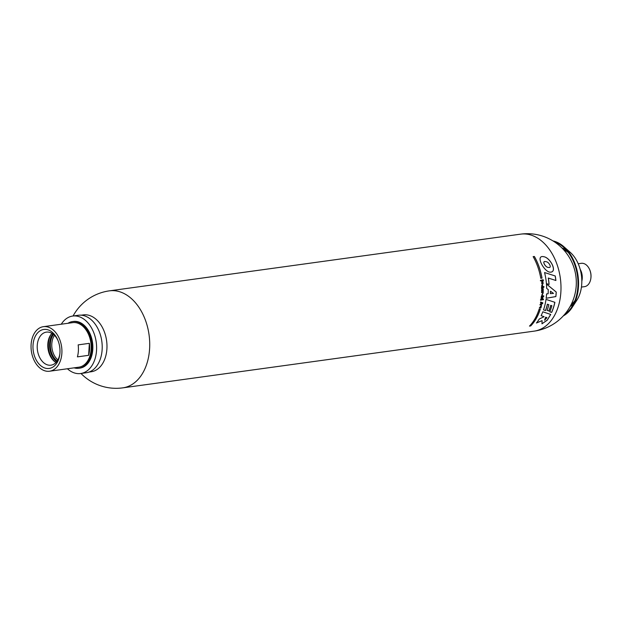 <?xml version="1.0" encoding="UTF-8"?>
<svg xmlns="http://www.w3.org/2000/svg" width="622" height="622" viewBox="0 0 622 622"><rect width="100%" height="100%" fill="white"/><g stroke="black" fill="none" stroke-linecap="round" stroke-linejoin="round"><path stroke-width="0.93" d="M545.642 317.212L544.561 320.175L545.642 317.212M542.089 320.625L541.98 323.813L547.29 320.159L550.719 314.444L542.819 311.793A48.959 33.269 -97.9 0 1 541.117 315.673L544.126 316.691L539.282 319.008A48.959 33.269 -97.9 0 1 536.491 322.997L542.089 320.625L536.413 322.973M550.649 314.429L547.236 320.105L541.956 323.805M545.712 317.228L546.963 317.655L544.639 320.198M543.519 309.888A48.959 33.269 -97.9 0 0 546.015 299.392L554.902 302.331A48.959 33.269 82.1 0 1 551.66 312.423L549.794 311.801A48.959 33.269 -97.9 0 0 551.877 305.713L550.781 305.348A48.959 33.269 82.1 0 1 548.938 311.008L547.111 310.401A48.959 33.269 -97.9 0 0 548.845 304.702L547.43 304.228A48.959 33.269 82.1 0 1 545.541 310.565L543.519 309.888M542.819 311.785L550.719 314.444M548.254 289.595L546.684 288.429A48.959 33.269 -97.9 0 0 546.458 283.997L556.255 292.06A48.959 33.269 82.1 0 1 555.866 296.577L546.17 298.28A48.959 33.269 -97.9 0 0 546.575 293.903L548.13 293.771A48.959 33.269 -97.9 0 0 548.254 289.595M543.255 289.16A48.959 33.269 82.1 0 1 543.263 289.875L541.995 290.474L543.263 290.785A48.959 33.269 82.1 0 1 543.255 291.524L541.98 292.177L543.231 292.449A48.959 33.269 82.1 0 1 543.208 293.11L541.56 292.565A48.959 33.269 -97.9 0 0 541.575 291.835L542.827 291.197L541.583 290.886A48.959 33.269 -97.9 0 0 541.583 290.147L543.255 289.16M542.983 287.348L543.931 287.216A48.959 33.269 82.1 0 0 543.9 286.54L541.49 286.874A48.959 33.269 -97.9 0 1 541.521 287.558L542.687 287.418L541.552 288.375A48.959 33.269 -97.9 0 1 541.575 289.051C542.874 289.176 543.34 288.608 542.983 287.348L542.92 287.333C543.278 288.6 542.804 289.168 541.513 289.036M541.801 286.345L542.508 284.293L542.555 286.299A48.959 33.269 -97.9 0 0 542.508 285.63L541.98 285.685A48.874 33.207 82.1 0 1 542.019 286.361L542.081 286.377A48.959 33.269 82.1 0 0 542.034 285.7L541.692 285.428L542.034 285.7M542.516 284.993L542.508 285.63M541.91 283.912L542.944 281.89L541.793 283.912L541.754 281.16A48.959 33.269 82.1 0 1 541.848 281.906L541.77 283.173L541.848 281.906M542.944 281.89L542.928 283.002A48.959 33.269 -97.9 0 1 542.998 283.702L542.92 281.152L541.77 283.173M542.812 279.76L543.364 279.947A48.959 33.269 82.1 0 1 543.434 280.468L540.51 280.864A48.959 33.269 -97.9 0 0 540.44 280.343L542.843 279.776M543.006 280.335L543.434 280.468M530.714 325.928L529.47 326.099A48.959 33.269 82.1 0 0 539.064 309.305L540.308 309.134A48.959 33.269 -97.9 0 1 530.714 325.928L530.628 325.897A48.874 33.207 -97.9 0 0 540.238 309.142M541.894 295.613L542.687 293.491L542.104 295.644A48.959 33.269 -97.9 0 0 542.205 294.128L541.879 294.999A48.874 33.207 82.1 0 1 541.84 295.598L541.894 295.613A48.959 33.269 82.1 0 0 541.941 295.015L541.879 294.999M541.941 295.015L542.205 294.128M542.975 296.601L541.296 296.834A48.959 33.269 -97.9 0 0 541.35 296.181L543.037 295.948A48.959 33.269 82.1 0 1 542.975 296.601L541.296 296.811M543.27 296.585A48.959 33.269 -97.9 0 0 543.333 295.885L543.76 295.823A48.959 33.269 82.1 0 1 543.698 296.531L543.27 296.562L543.698 296.531M542.718 298.887L541.521 297.938A48.959 33.269 82.1 0 1 541.381 299.112L541.039 299.159A48.959 33.269 -97.9 0 0 541.257 297.262L542.477 298.202A48.959 33.269 -97.9 0 0 542.602 297.106L542.928 297.059A48.959 33.269 82.1 0 1 542.718 298.887L542.283 298.918M540.946 300.27L540.502 300.123A48.959 33.269 -97.9 0 0 540.572 299.641L543.496 299.244A48.959 33.269 82.1 0 1 543.426 299.718L540.448 300.107M540.502 300.123L543.426 299.718M542.796 302.805A48.959 33.269 82.1 0 1 542.633 303.59L539.997 304.998A48.959 33.269 -97.9 0 0 540.145 304.337L540.712 304.034A48.959 33.269 -97.9 0 0 540.961 302.805L540.487 302.65A48.959 33.269 -97.9 0 0 540.604 302.004L542.734 302.782A48.874 33.207 82.1 0 1 542.578 303.575L540.005 304.943M540.479 307.898L539.274 308.069L541.568 305.114L540.852 307.89A48.959 33.269 -97.9 0 0 541.047 307.214L541.35 305.806L540.269 307.307A48.959 33.269 -97.9 0 0 540.425 306.708L540.821 306.654A48.959 33.269 82.1 0 1 540.479 307.898L539.274 308.046M542.026 278.135A48.959 33.269 82.1 0 0 534.376 256.458L533.132 256.629A48.959 33.269 -97.9 0 1 540.782 278.314L542.026 278.135L540.775 278.283M543.612 256.707L543.294 256.614C535.2 255.362 544.18 271.643 549.825 272.141C558.206 272.879 550.33 257.244 543.612 256.707M544.569 272.537L555.244 275.981A48.959 33.269 82.1 0 1 555.897 280.506L548.347 278.057A48.959 33.269 82.1 0 1 549.086 284.448L546.419 283.585A48.959 33.269 -97.9 0 0 544.569 272.537L555.182 275.966A48.874 33.207 82.1 0 1 555.835 280.483M546.007 261.73C548.806 261.543 552.523 268.447 548.433 267.406C545.719 267.818 541.365 260.478 545.735 261.652L546.007 261.73M542.454 294.097L542.454 294.097A48.874 33.207 82.1 0 1 542.4 294.914L542.508 294.113A48.959 33.269 82.1 0 1 542.462 294.929M542.975 295.955A48.874 33.207 82.1 0 1 542.92 296.585M553.51 293.428L550.524 291.236A48.959 33.269 82.1 0 1 550.408 293.631L553.51 293.428M546.015 299.392L554.84 302.315A48.874 33.207 82.1 0 1 551.597 312.399M547.43 304.228L547.368 304.212A48.874 33.207 82.1 0 1 545.486 310.541M550.781 305.348L550.719 305.332A48.874 33.207 82.1 0 1 548.876 310.992M550.408 293.631L550.353 293.615A48.874 33.207 82.1 0 0 550.462 291.22L550.524 291.236M542.252 303.248L541.319 302.93A48.959 33.269 82.1 0 1 541.14 303.816L542.252 303.248M541.537 305.107L541.008 307.812M540.751 306.669A48.874 33.207 82.1 0 1 540.417 307.882M541.35 305.806L539.756 307.377M540.604 302.012L542.734 302.782M543.434 299.275A48.874 33.207 82.1 0 1 543.371 299.703M542.664 293.483L542.322 295.582M541.319 302.93L541.257 302.906A48.874 33.207 82.1 0 1 541.078 303.8L541.14 303.816M543.527 256.684C550.167 257.267 558.082 272.56 549.91 272.164M545.735 261.652L545.657 261.629C541.28 260.462 545.649 267.794 548.363 267.382L548.433 267.406M534.314 256.466A48.874 33.207 82.1 0 1 541.964 278.12M546.458 284.029L556.2 292.045A48.874 33.207 82.1 0 1 555.811 296.562L546.17 298.249M548.347 278.057L548.285 278.034A48.874 33.207 82.1 0 1 549.032 284.433M541.039 299.135L541.319 299.096A48.874 33.207 82.1 0 0 541.459 297.922L541.521 297.938M542.866 297.067A48.874 33.207 82.1 0 1 542.664 298.871M541.645 297.207L542.477 298.202M543.698 295.831A48.874 33.207 82.1 0 1 543.636 296.507M543.2 289.191A48.874 33.207 82.1 0 1 543.208 289.86L541.995 290.474M542.827 291.197L541.583 290.886M543.169 292.441A48.874 33.207 82.1 0 1 543.146 293.094M543.208 290.769A48.874 33.207 82.1 0 1 543.193 291.508L541.98 292.177M542.687 287.418L541.7 287.512M543.838 286.548A48.874 33.207 82.1 0 1 543.869 287.201L542.92 287.333M542.477 284.285L542.656 286.237M542.454 285.607L541.63 285.412M541.692 281.167A48.874 33.207 82.1 0 1 541.785 281.89M542.889 281.144L543.138 283.624M543.301 279.931A48.874 33.207 82.1 0 1 543.379 280.444L540.448 280.849M529.509 326.052L530.628 325.897M89.078 372.049L91.193 371.762A28.698 19.5 -97.9 0 0 106.587 340.662A28.698 19.5 -97.9 0 0 83.348 314.895L81.233 315.191M581.438 287.084L584.517 286.656A11.779 8 -97.9 0 0 590.853 278.384A11.779 8 -97.9 0 0 589.64 269.575A11.779 8 -97.9 0 0 581.298 263.324L578.219 263.744M590.853 278.384L590.9 278.05A10.924 7.425 -97.9 0 0 589.773 269.878L589.64 269.575M31.1 344.588A22.485 15.278 -97.9 0 0 49.558 371.225A22.485 15.278 -97.9 0 0 61.617 346.866A22.485 15.278 -97.9 0 0 43.408 326.674A22.485 15.278 -97.9 0 0 31.1 344.588M33.02 345.132A19.686 13.373 -97.9 0 0 44.621 367.952A19.686 13.373 -97.9 0 0 59.766 354.618A19.686 13.373 -97.9 0 0 57.737 339.9A19.686 13.373 -97.9 0 0 43.151 329.567A19.686 13.373 -97.9 0 0 33.02 345.132M89.366 343.328L78.162 344.876A22.485 15.278 82.1 0 1 77.408 356.873L88.612 355.325A22.485 15.278 -97.9 0 0 89.366 343.328L88.612 355.325M581.827 281.214A11.779 8 -97.9 0 0 580.178 269.287M563.307 315.89A39.007 26.505 -97.9 0 0 572.209 307.385A39.007 26.505 -97.9 0 0 563.843 246.701A39.007 26.505 -97.9 0 0 552.966 240.916M564.574 314.468A38.51 26.163 -97.9 0 0 571.711 307.058A38.51 26.163 -97.9 0 0 563.446 247.152A38.51 26.163 -97.9 0 0 554.575 241.95M57.97 340.467A16.685 11.336 -97.9 0 0 46.386 332.125A16.685 11.336 -97.9 0 0 37.25 345.412A16.685 11.336 -97.9 0 0 50.942 365.176A16.685 11.336 -97.9 0 0 59.844 354.011M51.945 333.345A16.685 11.336 -97.9 0 0 47.832 343.95A16.685 11.336 -97.9 0 0 55.964 362.502M54.487 335.336A15.418 10.481 -97.9 0 0 51.813 343.772A15.418 10.481 -97.9 0 0 57.877 359.889M53.515 334.449A16.164 10.978 -97.9 0 0 50.374 343.756A16.164 10.978 -97.9 0 0 57.177 361.009M572.209 307.385L576.804 300.278A30.843 20.954 -97.9 0 0 570.187 252.299L563.843 246.701M74.096 367.843A23.558 16.009 -97.9 0 0 78.971 368.255A23.558 16.009 -97.9 0 0 91.605 342.73A23.558 16.009 -97.9 0 0 72.533 321.574A23.558 16.009 -97.9 0 0 67.954 323.292M49.558 371.225L78.823 367.19A22.485 15.278 -97.9 0 0 90.89 342.831A22.485 15.278 -97.9 0 0 72.681 322.639L43.408 326.674M78.971 368.255L79.904 368.123A23.558 16.009 -97.9 0 0 92.538 342.598A23.558 16.009 -97.9 0 0 73.466 321.45L72.533 321.574M67.417 368.768A29.016 19.717 -97.9 0 0 80.65 373.527L86.248 372.757A29.016 19.717 -97.9 0 0 101.814 341.322A29.016 19.717 -97.9 0 0 78.325 315.268L72.72 316.046A29.016 19.717 -97.9 0 0 61.275 324.21M80.65 373.527A29.016 19.717 -97.9 0 0 96.216 342.092A29.016 19.717 -97.9 0 0 72.72 316.046M81 373.48A48.959 48.959 0 0 0 122.791 387.856L534.049 331.153A48.959 33.269 -97.9 0 0 560.321 278.104A48.959 33.269 -97.9 0 0 520.676 234.144L109.418 290.847A48.959 48.959 0 0 0 73.069 315.999M122.791 387.856A48.959 33.269 -97.9 0 0 149.055 334.807A48.959 33.269 -97.9 0 0 109.418 290.847M50.903 334.589A18.116 12.308 -97.9 0 0 48.407 343.461A18.116 12.308 -97.9 0 0 54.627 361.576M52.777 333.882A17.261 11.732 -97.9 0 0 49.62 343.538A17.261 11.732 -97.9 0 0 56.618 361.755M570.079 306.584A31.03 21.086 -97.9 0 0 573.756 303.388M566.409 250.122A31.03 21.086 -97.9 0 0 562.008 248.046M571.198 304.461A29.607 20.114 -97.9 0 0 574.992 300.504M568.384 252.563A29.607 20.114 -97.9 0 0 563.664 249.787M534.049 331.153A48.959 48.959 0 0 0 575.863 275.958A48.959 48.959 0 0 0 520.676 234.144"/></g></svg>

